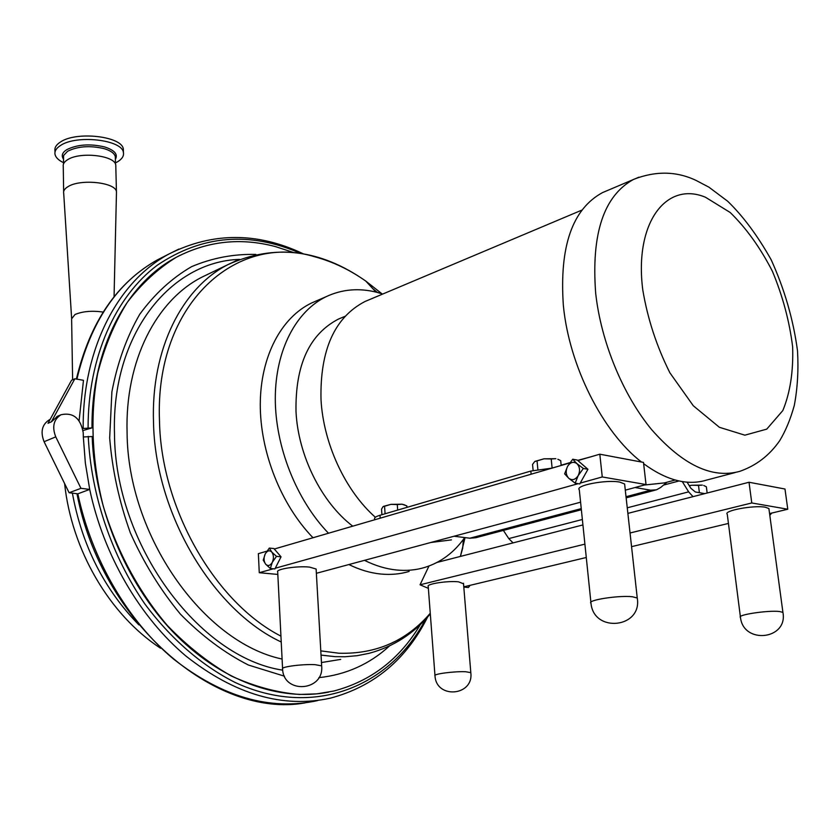 <?xml version="1.0" encoding="UTF-8"?>
<svg xmlns="http://www.w3.org/2000/svg" width="840" height="840" viewBox="0 0 840 840"><rect width="100%" height="100%" fill="white"/><g stroke="black" fill="none" stroke-linecap="round" stroke-linejoin="round"><path stroke-width="1.26" d="M115.469 162.887L117.485 161.816C122.062 159.054 124.047 155.967 123.417 152.554C122.43 139.776 76.409 134.41 60.459 145.53C56.28 148.218 54.463 151.158 55.01 154.35C55.703 157.49 58.517 160.262 63.462 162.655M123.386 151.337L123.333 149.121C122.336 136.29 76.346 130.893 60.407 142.044C56.227 144.743 54.411 147.693 54.957 150.896L54.978 152.25M72.618 379.785L71.62 318.812L75.044 314.486C82.688 311.315 92.053 310.506 103.142 312.06M63.662 193.21C63.242 190.859 64.659 188.696 67.924 186.711C80.262 178.563 115.658 182.333 116.434 191.698L116.445 193.463M63.641 191.667L63.263 166.478C62.832 164.052 64.239 161.816 67.494 159.778C79.769 151.41 114.986 155.4 115.773 165.06L115.815 166.719M406.938 507.37L406.822 505.869L401.993 504.2L404.849 504.966M397.278 504.546L390.852 504.378L401.993 504.2L397.278 504.546L397.677 510.09M383.397 506.394L390.852 504.378L382.977 506.719L381.538 509.208L381.917 514.7M385.088 513.776L384.562 506.226M561.183 465.455L560.7 460.635L557.833 459.26M551.208 458.934L544.005 458.819L555.86 458.703L551.208 458.934L552.111 468.09M535.059 461.328L544.005 458.819L534.681 461.591L532.549 464.457L533.127 470.453M537.873 469.476L537.043 460.866M707.144 493.017L706.367 486.801L703.731 485.489M698.502 485.384L691.782 485.247L702.324 485.1L698.502 485.384L699.405 492.692M689.241 485.636L691.782 485.247L689.294 485.719M270.333 568.491L265.671 564.197L263.235 560.144L265.178 554.001C263.55 557.907 263.718 561.309 265.671 564.197C268.012 566.37 270.218 565.75 272.307 562.327L270.333 568.491L274.911 568.932L281.043 556.825L276.476 556.353L272.307 562.327C273.945 558.38 273.777 554.967 271.793 552.079C269.441 549.938 267.236 550.578 265.178 554.001L269.325 548.069L271.793 552.079L276.476 556.353M281.043 556.825L273.893 548.551L269.325 548.069M273.326 568.785L259.266 572.702L258.363 553.665L266.899 551.176M578.183 483.672L275.257 568.239M274.292 549.024L569.762 462.956M575.179 483.168L568.785 478.306L564.627 473.844L567.577 466.347C565.436 471.062 565.845 475.041 568.785 478.306C572.24 480.701 575.358 479.808 578.172 475.65L575.179 483.168L579.758 483.935L587.937 469.287L583.359 468.479L578.172 475.65C580.325 470.894 579.915 466.893 576.933 463.638C573.468 461.286 570.35 462.189 567.577 466.347L572.723 459.228L576.933 463.638L583.359 468.479M587.937 469.287L577.29 460.058L572.723 459.228M625.296 490.151L646.034 484.565L602.259 476.952L580.22 483.105M602.259 476.952L599.812 454.199L643.493 462.409L646.034 484.565M577.899 460.582L599.812 454.199M282.566 668.441L277.704 572.04C275.153 569.163 297.339 565.708 309.561 567.105L316.123 569.016L316.166 569.678M409.143 571.442C400.187 574.119 390.757 574.98 380.867 574.035C370.293 572.985 359.635 569.825 348.905 564.543M313.005 537.747C280.917 504.651 260.012 451.71 260.274 403.893C260.6 356.044 281.431 317.363 311.671 302.957L316.386 300.909M428.369 588.357L420.042 584.798L428.967 566.034M590.898 602.28L579.306 489.815C574.634 485.52 606.323 479.399 619.763 482.097L624.614 483.987L624.76 485.32M259.266 572.702L277.82 574.434M316.365 573.3L580.577 502.183M464.247 586.73L465.003 586.551L464.667 587.171L463.785 586.845M464.667 587.171L468.363 587.528L470.148 585.323M465.003 586.551L586.278 557.498M631.565 546.651L728.448 523.436M769.808 515.371L771.687 513.082M627.869 513.387L749.028 482.255L784.98 489.017L787.773 509.229L751.769 502.961L630.053 532.99M769.577 513.587L787.773 509.229M434.963 675.402L428.232 586.53C425.702 584.021 447.783 580.577 458.556 581.837L463.533 583.8M437.062 562.422L582.928 524.937M740.376 616.697L727.272 514.269C722.977 510.709 754.058 504.924 765.44 507.245L768.894 508.557L769.03 509.565M584.903 544.131L420.042 584.798M749.028 482.255L751.769 502.961M82.698 428.505L92.001 427.886L83.066 430.511M328.692 692.118C279.321 701.841 220.091 680.946 172.872 631.817C125.822 582.593 94.658 507.476 92.169 436.538L83.328 436.968L85.355 463.113L89.712 489.416L77.847 493.815L69.111 492.744L44.09 441.725C40.236 431.792 42.011 424.473 49.402 419.759L50.138 419.433L49.402 419.759M83.328 436.968L83.213 432.632C80.535 418.152 73.133 412.188 61.026 414.729C53.634 419.465 51.87 426.836 55.755 436.853L80.955 488.324L69.111 492.744M80.955 488.324L89.712 489.416C103.635 555.293 139.976 617.484 186.008 656.114C234.822 694.523 282.954 708.54 330.382 698.155C373.947 686.522 406.35 659.484 427.602 617.043M57.677 416.178L51.345 421.858L74.855 378.777L83.475 380.3L79.097 420.725M51.345 421.858L48.027 423.286L71.537 380.279L74.855 378.777M92.001 427.886C91.361 348.947 126.493 283.668 176.043 257.418L179.981 255.36M420.399 624.509C399.767 659.096 370.881 681.272 333.732 691.037L316.838 693.861L299.303 694.46C276.822 692.591 254.163 686.448 231.315 676C208.761 663.117 187.478 646.327 167.465 625.622C138.863 592.148 116.55 550.694 103.152 505.743C91.707 460.373 89.964 414.593 97.703 373.317C104.496 346.826 114.335 323.201 127.218 302.453C141.572 283.668 157.93 268.622 176.284 257.292C207.701 240.954 240.797 237.395 275.552 246.624L293.265 252.42M389.519 645.928C369.653 664.157 346.101 674.74 318.864 677.659M284.487 676.2L248.367 665.018C224.311 652.764 201.653 635.796 180.38 614.103C160.482 590.048 143.797 562.947 130.337 532.822C119.165 501.638 112.277 470.022 109.673 437.955L111.888 391.881C117.411 362.796 126.704 336.924 139.755 314.255C154.634 293.937 171.906 278.061 191.594 266.658C212.184 257.954 233.625 253.88 255.906 254.436M328.482 533.232C296.268 499.779 275.173 446.324 275.289 398.108C275.468 349.87 296.205 310.968 326.413 296.552C342.237 289.223 359.058 287.805 376.866 292.299L382.767 294.021M464.709 537.569C454.241 552.426 440.916 562.391 424.746 567.441C415.8 570.119 406.382 570.969 396.48 569.993C385.906 568.911 375.239 565.698 364.487 560.343M352.748 526.166C321.531 502.488 298.074 455.438 296.006 411.485C295.229 364.928 309.414 334.1 338.562 319.022L342.479 317.394M375.375 517.272C345.282 490.749 323.337 443.478 321.006 399.546C319.935 350.038 334.582 317.373 364.928 301.539L369.012 299.817M451.447 539.879L430.773 542.504M644.301 485.037L664.367 482.916L675.171 480.029M561.151 465.203L570.014 462.62M577.668 460.383L590.635 456.876M641.487 462.031C602.585 432.117 569.058 365.652 563.356 305.424C559.272 246.593 572.324 208.992 602.511 192.612L606.606 190.869M735.074 472.584L706.85 480.018C687.645 485.93 666.572 480.491 643.65 463.701M581.238 508.62L469.865 538.209L475.839 537.716L581.353 509.733M469.865 538.209L454.062 536.235M704.781 493.626L695.341 491.978L690.911 488.334L687.099 482.171M380.195 518.175L380.006 515.267L530.838 471.062L531.132 474.201M635.061 487.526L650.633 490.182L656.45 489.825L660.534 487.568L667.002 482.213M513.072 542.892L508.778 538.598L503.391 530.408M682.29 481.593L688.653 491.852L693.021 496.65M380.006 515.267C375.806 516.537 374.01 517.808 374.64 519.078L374.693 519.781M552.017 468.122L530.838 471.062M115.374 159.254C118.146 154.297 114.566 150.203 104.643 146.947C89.922 143.525 77.27 144.438 66.675 149.709C62.255 152.597 61.163 155.694 63.399 159.002M63.483 164L63.609 155.474L67.567 151.284C77.752 146.234 89.933 145.352 104.097 148.628C110.702 150.644 114.45 153.31 115.311 156.608L115.353 158.267M138.873 624.865C104.108 589.26 81.953 545.36 72.387 493.143M321.647 665.868L315.021 664.661C302.631 663.947 280.046 666.918 282.587 668.903C283.311 694.512 324.45 691.331 321.647 665.868L316.123 569.016M430.259 613.263C406.507 640.92 376.089 654.245 338.993 653.236L320.796 650.874M280.938 636.143C215.145 602.5 161.059 508.641 159.484 420.924C154.634 303.954 236.366 232.323 315.189 256.914C332.766 261.66 349.65 269.724 365.831 281.117L381.885 293.738M465.066 537.611L460.383 556.426M637.371 598.952L637.255 598.006L632.394 596.757C618.807 595.119 586.373 600.232 590.993 603.215C593.649 633.371 642.453 628.131 637.255 598.006L624.614 483.987M470.81 672.651L465.843 671.759C454.955 671.107 432.495 674.069 434.994 675.791C436.202 699.332 473.907 696.087 470.81 672.651L463.491 583.244M782.922 612.371L779.468 611.51C768.023 610.102 736.239 614.953 740.471 617.4C743.4 644.731 788.172 639.692 782.922 612.371L768.894 508.557M165.501 255.759L157.626 259.76C117.348 282.198 90.447 321.993 76.933 379.144M300.52 253.365C249.774 231.137 202.041 235.084 157.332 265.188C115.658 296.342 88.022 356.78 88.095 427.707M178.878 249.06L169.124 253.922C118.555 280.938 82.614 347.644 83.17 428.316M88.252 436.37C91.077 494.907 111.479 555.429 144.774 603.834C170.793 638.862 202.01 665.774 235.148 682.469C313.73 718.883 390.421 686.637 425.576 619.259M77.847 493.815C91.602 559.167 127.712 620.802 173.565 659.075C222.201 697.126 270.239 710.966 317.656 700.591M44.09 441.725L55.755 436.853M282.713 670.163C198.839 657.668 114.807 544.373 114.492 433.598C111.342 333.974 170.741 261.513 239.495 259.382M340.725 659.389L321.457 662.54M282.093 659.043C203.501 642.548 127.743 535.92 127.082 432.673C124.898 360.549 156.482 300.195 201.957 277.137L208.792 273.84M372.771 288.593L377.391 292.435M430.311 613.904C413.847 633.623 393.393 646.779 368.928 653.363L357.168 655.683L345.019 656.744L335.076 656.649L321.038 655.095M281.232 642.001C212.636 610.102 154.948 513.072 153.5 422.1C150.948 348.8 182.364 287.742 227.829 264.673L236.345 260.652M663.537 485.09L678.982 480.974M508.778 538.598L582.361 519.477M627.249 507.812L688.653 491.852M595.686 293.286C601.01 341.796 622.808 394.737 651.672 429.671C682.794 465.045 712.131 478.947 739.694 471.377C756.168 465.644 769.524 455.395 779.74 440.612C785.683 430.794 790.556 419.013 794.336 405.258C797.559 388.038 798.609 369.863 797.506 350.721C793.296 319.515 784.508 289.181 771.151 259.738C757.638 235.725 743.159 216.237 727.702 201.264L708.908 187.162L696.213 180.495C676.651 171.14 655.799 170.751 633.675 179.34C603.824 195.626 591.161 233.604 595.686 293.286M638.904 177.188L602.511 192.612M642.768 289.832C634.148 222.537 666.425 180.81 705.526 197.274L730.191 212.489C746.256 228.144 760.326 247.737 772.401 271.278C782.744 296.131 789.485 321.332 792.645 346.899C793.433 371.574 790.157 392.794 782.817 410.571L766.752 429.135L744.86 435.173L719.387 427.287L693.294 405.752L669.879 372.792C656.607 346.269 647.577 318.623 642.768 289.832M650.633 490.182L626.021 496.724M115.5 164.199L115.353 158.193M123.333 149.121L123.417 152.554M114.061 296.782L116.477 191.919M71.589 317.877L63.714 193.431M116.434 191.698L115.773 165.06M160.534 648.218C109.4 614.764 71.61 549.917 64.606 483.556M376.005 292.089L365.831 281.117C320.281 249.113 274.281 243.632 227.829 264.673L208.845 273.819M463.365 539.438L462.714 548.026L460.404 556.426M76.388 379.05C89.954 322.235 117.033 282.471 157.626 259.76L169.124 253.922C212.741 232.029 257.512 232.019 303.429 253.869M76.976 493.71C101.367 622.178 215.135 719.24 305.109 702.88M56.858 416.535L61.026 414.729M326.413 296.552L311.671 302.957M345.062 316.312L338.562 319.022M581.889 210.105L364.928 301.539M626.147 497.858L655.379 490.108"/></g></svg>
